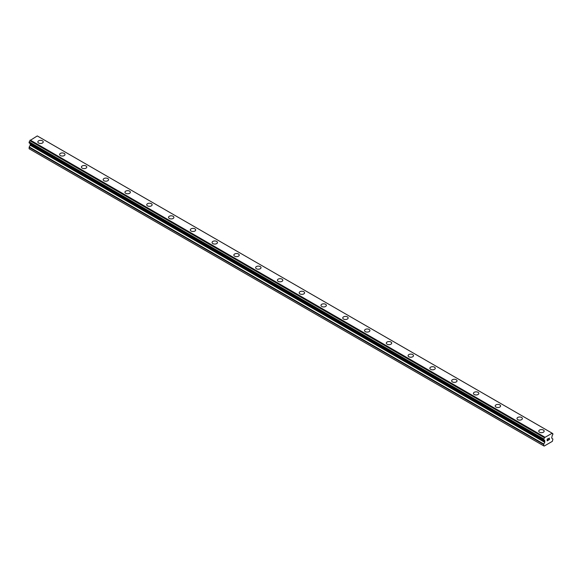 <?xml version="1.0" encoding="UTF-8"?>
<svg xmlns="http://www.w3.org/2000/svg" width="582" height="582" viewBox="0 0 582 582"><rect width="100%" height="100%" fill="white"/><g stroke="black" fill="none" stroke-linecap="round" stroke-linejoin="round"><path stroke-width="0.87" d="M37.837 141.921A2.692 1.557 180 0 1 39.503 140.48A2.692 1.557 180 0 1 42.442 140.822A2.692 1.557 180 0 1 43.228 141.921M42.442 140.815A2.692 1.557 180 0 1 43.228 141.913A2.692 1.557 180 0 1 41.562 143.354A2.692 1.557 180 0 1 38.63 143.019A2.692 1.557 180 0 1 37.837 141.913A2.692 1.557 180 0 1 39.503 140.48A2.692 1.557 180 0 1 42.442 140.815M59.619 154.492A2.692 1.557 180 0 1 61.285 153.051A2.692 1.557 180 0 1 64.216 153.393A2.692 1.557 180 0 1 65.009 154.492A2.692 1.557 180 0 1 63.343 155.925A2.692 1.557 180 0 1 60.412 155.59A2.692 1.557 180 0 1 59.619 154.492A2.692 1.557 180 0 1 61.285 153.059A2.692 1.557 180 0 1 64.216 153.393A2.692 1.557 180 0 1 65.009 154.492M81.4 167.063A2.692 1.557 180 0 1 83.059 165.63A2.692 1.557 180 0 1 85.998 165.965A2.692 1.557 180 0 1 86.791 167.063A2.692 1.557 180 0 1 85.125 168.504A2.692 1.557 180 0 1 82.186 168.162A2.692 1.557 180 0 1 81.4 167.063A2.692 1.557 180 0 1 83.066 165.63A2.692 1.557 180 0 1 85.998 165.965A2.692 1.557 180 0 1 86.791 167.063M103.181 179.642A2.692 1.557 180 0 1 104.84 178.201A2.692 1.557 180 0 1 107.779 178.536A2.692 1.557 180 0 1 108.565 179.642A2.692 1.557 180 0 1 106.906 181.075A2.692 1.557 180 0 1 103.967 180.74A2.692 1.557 180 0 1 103.181 179.642A2.692 1.557 180 0 1 104.84 178.201A2.692 1.557 180 0 1 107.779 178.543A2.692 1.557 180 0 1 108.565 179.642M124.955 192.213A2.692 1.557 180 0 1 126.621 190.78A2.692 1.557 180 0 1 129.56 191.114A2.692 1.557 180 0 1 130.346 192.213A2.692 1.557 180 0 1 128.687 193.653A2.692 1.557 180 0 1 125.748 193.311A2.692 1.557 180 0 1 124.955 192.213A2.692 1.557 180 0 1 126.621 190.78A2.692 1.557 180 0 1 129.56 191.114A2.692 1.557 180 0 1 130.346 192.213M146.737 204.791A2.692 1.557 180 0 1 148.403 203.351A2.692 1.557 180 0 1 151.335 203.685A2.692 1.557 180 0 1 152.128 204.791A2.692 1.557 180 0 1 150.462 206.224A2.692 1.557 180 0 1 147.53 205.89A2.692 1.557 180 0 1 146.737 204.791A2.692 1.557 180 0 1 148.403 203.351A2.692 1.557 180 0 1 151.335 203.693A2.692 1.557 180 0 1 152.128 204.791M168.518 217.362A2.692 1.557 180 0 1 170.184 215.922A2.692 1.557 180 0 1 173.116 216.264A2.692 1.557 180 0 1 173.909 217.362A2.692 1.557 180 0 1 172.243 218.803A2.692 1.557 180 0 1 169.304 218.461A2.692 1.557 180 0 1 168.518 217.362A2.692 1.557 180 0 1 170.184 215.929A2.692 1.557 180 0 1 173.116 216.264A2.692 1.557 180 0 1 173.909 217.362M190.299 229.934A2.692 1.557 180 0 1 191.958 228.5A2.692 1.557 180 0 1 194.897 228.835A2.692 1.557 180 0 1 195.69 229.941A2.692 1.557 180 0 1 194.024 231.374A2.692 1.557 180 0 1 191.085 231.039A2.692 1.557 180 0 1 190.299 229.934A2.692 1.557 180 0 1 191.958 228.5A2.692 1.557 180 0 1 194.897 228.842A2.692 1.557 180 0 1 195.69 229.934M212.074 242.512A2.692 1.557 180 0 1 213.74 241.072A2.692 1.557 180 0 1 216.679 241.414A2.692 1.557 180 0 1 217.464 242.512A2.692 1.557 180 0 1 215.806 243.945A2.692 1.557 180 0 1 212.867 243.611A2.692 1.557 180 0 1 212.074 242.512A2.692 1.557 180 0 1 213.74 241.079A2.692 1.557 180 0 1 216.679 241.414A2.692 1.557 180 0 1 217.464 242.512M233.855 255.083A2.692 1.557 180 0 1 235.521 253.65A2.692 1.557 180 0 1 238.46 253.985A2.692 1.557 180 0 1 239.246 255.091A2.692 1.557 180 0 1 237.58 256.524A2.692 1.557 180 0 1 234.648 256.189A2.692 1.557 180 0 1 233.855 255.083A2.692 1.557 180 0 1 235.521 253.65A2.692 1.557 180 0 1 238.46 253.985A2.692 1.557 180 0 1 239.246 255.083M255.636 267.662A2.692 1.557 180 0 1 257.302 266.221A2.692 1.557 180 0 1 260.234 266.556A2.692 1.557 180 0 1 261.027 267.662A2.692 1.557 180 0 1 259.361 269.095A2.692 1.557 180 0 1 256.422 268.76A2.692 1.557 180 0 1 255.636 267.662A2.692 1.557 180 0 1 257.302 266.229A2.692 1.557 180 0 1 260.234 266.563A2.692 1.557 180 0 1 261.027 267.662M277.418 280.233A2.692 1.557 180 0 1 279.076 278.8A2.692 1.557 180 0 1 282.015 279.134A2.692 1.557 180 0 1 282.808 280.233A2.692 1.557 180 0 1 281.142 281.673A2.692 1.557 180 0 1 278.203 281.332A2.692 1.557 180 0 1 277.418 280.233A2.692 1.557 180 0 1 279.084 278.8A2.692 1.557 180 0 1 282.015 279.134A2.692 1.557 180 0 1 282.808 280.233M303.797 291.713A2.692 1.557 180 0 1 304.582 292.811A2.692 1.557 180 0 1 302.924 294.245A2.692 1.557 180 0 1 299.985 293.91A2.692 1.557 180 0 1 299.192 292.811A2.692 1.557 180 0 1 300.858 291.371A2.692 1.557 180 0 1 303.797 291.713M299.192 292.811A2.692 1.557 180 0 1 300.858 291.371A2.692 1.557 180 0 1 303.797 291.706A2.692 1.557 180 0 1 304.582 292.811M320.973 305.383A2.692 1.557 180 0 1 322.639 303.942A2.692 1.557 180 0 1 325.578 304.284A2.692 1.557 180 0 1 326.364 305.383A2.692 1.557 180 0 1 324.698 306.823A2.692 1.557 180 0 1 321.766 306.481A2.692 1.557 180 0 1 320.973 305.383A2.692 1.557 180 0 1 322.639 303.95A2.692 1.557 180 0 1 325.578 304.284A2.692 1.557 180 0 1 326.364 305.383M342.754 317.954A2.692 1.557 180 0 1 344.42 316.521A2.692 1.557 180 0 1 347.352 316.855A2.692 1.557 180 0 1 348.145 317.961A2.692 1.557 180 0 1 346.479 319.394A2.692 1.557 180 0 1 343.54 319.06A2.692 1.557 180 0 1 342.754 317.954A2.692 1.557 180 0 1 344.42 316.521A2.692 1.557 180 0 1 347.352 316.863A2.692 1.557 180 0 1 348.145 317.954M364.536 330.532A2.692 1.557 180 0 1 366.194 329.092A2.692 1.557 180 0 1 369.134 329.434A2.692 1.557 180 0 1 369.926 330.532A2.692 1.557 180 0 1 368.261 331.966A2.692 1.557 180 0 1 365.321 331.631A2.692 1.557 180 0 1 364.536 330.532A2.692 1.557 180 0 1 366.202 329.099A2.692 1.557 180 0 1 369.134 329.434A2.692 1.557 180 0 1 369.926 330.532M386.31 343.111A2.692 1.557 180 0 1 387.976 341.67A2.692 1.557 180 0 1 390.915 342.012A2.692 1.557 180 0 1 391.701 343.111M390.915 342.005A2.692 1.557 180 0 1 391.701 343.104A2.692 1.557 180 0 1 390.042 344.544A2.692 1.557 180 0 1 387.103 344.209A2.692 1.557 180 0 1 386.31 343.104A2.692 1.557 180 0 1 387.976 341.67A2.692 1.557 180 0 1 390.915 342.005M408.091 355.682A2.692 1.557 180 0 1 409.757 354.242A2.692 1.557 180 0 1 412.696 354.584A2.692 1.557 180 0 1 413.482 355.682A2.692 1.557 180 0 1 411.816 357.115A2.692 1.557 180 0 1 408.884 356.781A2.692 1.557 180 0 1 408.091 355.682A2.692 1.557 180 0 1 409.757 354.249A2.692 1.557 180 0 1 412.696 354.584A2.692 1.557 180 0 1 413.482 355.682M429.872 368.253A2.692 1.557 180 0 1 431.538 366.82A2.692 1.557 180 0 1 434.47 367.155A2.692 1.557 180 0 1 435.263 368.253A2.692 1.557 180 0 1 433.597 369.694A2.692 1.557 180 0 1 430.665 369.352A2.692 1.557 180 0 1 429.872 368.253A2.692 1.557 180 0 1 431.538 366.82A2.692 1.557 180 0 1 434.47 367.155A2.692 1.557 180 0 1 435.263 368.253M451.654 380.832A2.692 1.557 180 0 1 453.313 379.391A2.692 1.557 180 0 1 456.252 379.726A2.692 1.557 180 0 1 457.045 380.832A2.692 1.557 180 0 1 455.379 382.265A2.692 1.557 180 0 1 452.44 381.93A2.692 1.557 180 0 1 451.654 380.832A2.692 1.557 180 0 1 453.32 379.391A2.692 1.557 180 0 1 456.252 379.733A2.692 1.557 180 0 1 457.045 380.832M473.435 393.403A2.692 1.557 180 0 1 475.094 391.962A2.692 1.557 180 0 1 478.033 392.304A2.692 1.557 180 0 1 478.819 393.403A2.692 1.557 180 0 1 477.16 394.843A2.692 1.557 180 0 1 474.221 394.501A2.692 1.557 180 0 1 473.435 393.403A2.692 1.557 180 0 1 475.094 391.97A2.692 1.557 180 0 1 478.033 392.304A2.692 1.557 180 0 1 478.819 393.403M495.209 405.974A2.692 1.557 180 0 1 496.875 404.541A2.692 1.557 180 0 1 499.814 404.876A2.692 1.557 180 0 1 500.6 405.981A2.692 1.557 180 0 1 498.941 407.415A2.692 1.557 180 0 1 496.002 407.08A2.692 1.557 180 0 1 495.209 405.974A2.692 1.557 180 0 1 496.875 404.541A2.692 1.557 180 0 1 499.814 404.883A2.692 1.557 180 0 1 500.6 405.974M516.991 418.553A2.692 1.557 180 0 1 518.657 417.112A2.692 1.557 180 0 1 521.588 417.454A2.692 1.557 180 0 1 522.381 418.553A2.692 1.557 180 0 1 520.715 419.993A2.692 1.557 180 0 1 517.784 419.651A2.692 1.557 180 0 1 516.991 418.553A2.692 1.557 180 0 1 518.657 417.119A2.692 1.557 180 0 1 521.588 417.454A2.692 1.557 180 0 1 522.381 418.553M538.772 431.124A2.692 1.557 180 0 1 540.438 429.691A2.692 1.557 180 0 1 543.37 430.025A2.692 1.557 180 0 1 544.163 431.131A2.692 1.557 180 0 1 542.497 432.564A2.692 1.557 180 0 1 539.558 432.23A2.692 1.557 180 0 1 538.772 431.124A2.692 1.557 180 0 1 540.438 429.691A2.692 1.557 180 0 1 543.37 430.033A2.692 1.557 180 0 1 544.163 431.124M547.269 439.228L547.269 439.905L547.269 439.221L548.026 438.784L547.269 439.228M547.269 439.905L547.677 439.665M547.684 439.781L547.269 440.014L547.677 439.774M547.269 440.014L547.269 440.69L547.269 440.014M547.269 440.69L548.026 440.261M547.175 440.858L548.026 440.37L547.175 440.865L547.175 439.17L548.026 438.675M548.615 438.763L549.393 438.05M549.393 438.544L549.19 438.981L549.393 438.544M549.19 438.981L548.731 439.847L549.182 438.981M548.731 439.847L549.532 439.388M548.528 440.079L549.532 439.497L548.52 440.079L549.364 438.392L548.775 438.428L549.299 438.13M543.726 439.992A0.953 0.546 -60 0 1 544.235 439.927A0.953 0.546 -60 0 1 544.432 440.399L543.668 439.999L543.726 438.944A0.953 0.546 -60 0 0 544.396 437.708L552.143 433.241A0.953 0.546 -60 0 0 552.34 433.743A0.953 0.546 -60 0 0 552.82 433.692L552.813 434.747A0.953 0.546 -60 0 0 552.114 435.962L551.678 437.999L552.9 439.097L552.362 441.338L544.177 446.067L543.646 445.819L543.763 444.037L544.752 442.327L30.206 145.26L29.216 146.97L29.1 148.745L543.646 445.819M544.752 442.327L544.432 440.399M30.228 143.572L30.206 145.26M544.759 440.632L29.922 143.39L544.439 440.45M29.1 142.866L543.646 439.941L29.1 142.866L29.18 141.87A0.953 0.546 -60 0 0 29.857 140.64L37.277 135.933L552.122 433.175L37.575 136.108M551.823 433.008L37.277 135.933M544.723 437.104L30.177 140.036M544.868 440.901L30.322 143.834M552.82 433.692L552.143 433.299L552.82 433.692M544.425 437.62L29.878 140.553M544.396 437.708L29.857 140.64M543.726 438.944L29.18 141.87M543.646 439.083L29.1 142.015M544.868 441.927L30.322 144.86M543.763 444.037L29.216 146.97M543.646 444.437L29.1 147.37M552.878 433.685L552.143 433.263M543.668 439.999L29.122 142.932"/></g></svg>
